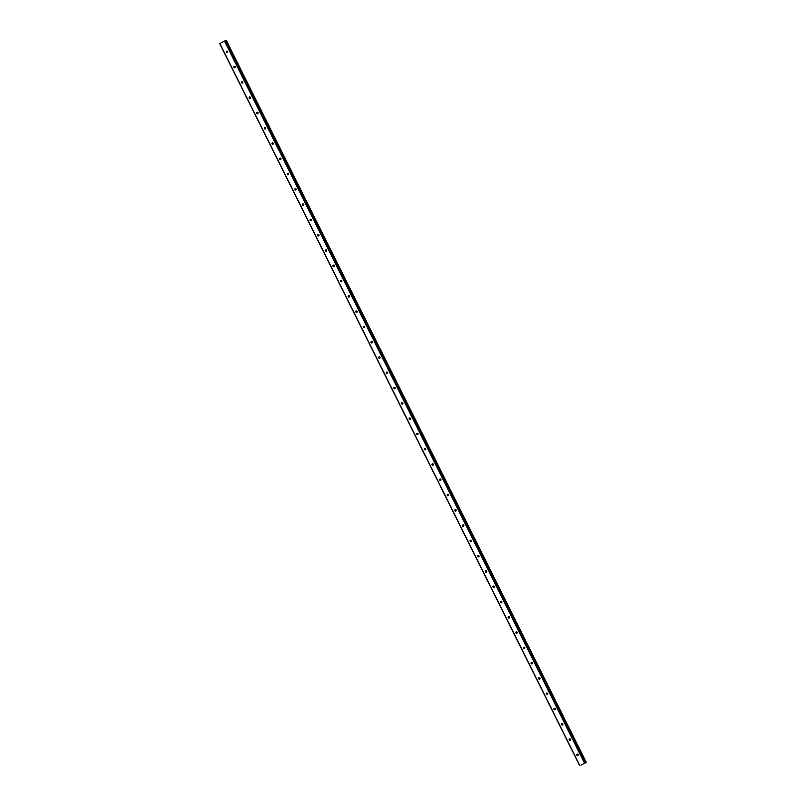 <?xml version="1.0" encoding="UTF-8"?>
<svg xmlns="http://www.w3.org/2000/svg" width="806" height="806" viewBox="0 0 806 806"><rect width="100%" height="100%" fill="white"/><g stroke="black" fill="none" stroke-linecap="round" stroke-linejoin="round"><path stroke-width="1.21" d="M581.237 764.985L586.315 762.436L581.247 764.995M576.834 755.182A0.746 0.685 66.2 0 1 577.146 754.184A0.746 0.685 66.2 0 1 578.053 754.557A0.746 0.685 66.2 0 1 577.751 755.554A0.746 0.685 66.2 0 1 576.834 755.182M578.093 755.172A0.746 0.685 66.2 0 1 577.66 754.184M569.217 739.898A0.746 0.685 66.2 0 1 569.53 738.901A0.746 0.685 66.2 0 1 570.436 739.273A0.746 0.685 66.2 0 1 570.124 740.271A0.746 0.685 66.2 0 1 569.217 739.898M570.477 739.888A0.746 0.685 66.2 0 1 570.043 738.901M561.601 724.614A0.746 0.685 66.2 0 1 561.903 723.617A0.746 0.685 66.2 0 1 562.82 723.99A0.746 0.685 66.2 0 1 562.507 724.987A0.746 0.685 66.2 0 1 561.601 724.614M562.86 724.604A0.746 0.685 66.2 0 1 562.427 723.617M553.974 709.33A0.746 0.685 66.2 0 1 554.286 708.333A0.746 0.685 66.2 0 1 555.193 708.716A0.746 0.685 66.2 0 1 554.891 709.703A0.746 0.685 66.2 0 1 553.974 709.33M555.233 709.32A0.746 0.685 66.2 0 1 554.8 708.333M546.357 694.047A0.746 0.685 66.2 0 1 546.67 693.059A0.746 0.685 66.2 0 1 547.576 693.432A0.746 0.685 66.2 0 1 547.264 694.419A0.746 0.685 66.2 0 1 546.357 694.047M547.617 694.037A0.746 0.685 66.2 0 1 547.183 693.059M538.74 678.763A0.746 0.685 66.2 0 1 539.043 677.775A0.746 0.685 66.2 0 1 539.96 678.148A0.746 0.685 66.2 0 1 539.647 679.136A0.746 0.685 66.2 0 1 538.74 678.763M540 678.753A0.746 0.685 66.2 0 1 539.567 677.775M531.114 663.479A0.746 0.685 66.2 0 1 531.426 662.492A0.746 0.685 66.2 0 1 532.031 663.852A0.746 0.685 66.2 0 1 531.114 663.479M532.373 663.479A0.746 0.685 66.2 0 1 531.94 662.492M523.497 648.195A0.746 0.685 66.2 0 1 523.809 647.208A0.746 0.685 66.2 0 1 524.716 647.581A0.746 0.685 66.2 0 1 524.404 648.568A0.746 0.685 66.2 0 1 523.497 648.195M524.756 648.195A0.746 0.685 66.2 0 1 524.323 647.208M515.88 632.922A0.746 0.685 66.2 0 1 516.183 631.924A0.746 0.685 66.2 0 1 517.099 632.297A0.746 0.685 66.2 0 1 516.787 633.294A0.746 0.685 66.2 0 1 515.88 632.922M517.14 632.912A0.746 0.685 66.2 0 1 516.706 631.924M508.254 617.638A0.746 0.685 66.2 0 1 508.566 616.64A0.746 0.685 66.2 0 1 509.473 617.013A0.746 0.685 66.2 0 1 509.17 618.011A0.746 0.685 66.2 0 1 508.254 617.638M509.513 617.628A0.746 0.685 66.2 0 1 509.08 616.64M500.637 602.354A0.746 0.685 66.2 0 1 500.949 601.357A0.746 0.685 66.2 0 1 501.856 601.729A0.746 0.685 66.2 0 1 501.544 602.727A0.746 0.685 66.2 0 1 500.637 602.354M501.896 602.344A0.746 0.685 66.2 0 1 501.463 601.357M493.02 587.07A0.746 0.685 66.2 0 1 493.322 586.073A0.746 0.685 66.2 0 1 494.239 586.446A0.746 0.685 66.2 0 1 493.927 587.443A0.746 0.685 66.2 0 1 493.02 587.07M494.28 587.06A0.746 0.685 66.2 0 1 493.846 586.073M485.393 571.786A0.746 0.685 66.2 0 1 485.706 570.789A0.746 0.685 66.2 0 1 486.612 571.162A0.746 0.685 66.2 0 1 486.31 572.159A0.746 0.685 66.2 0 1 485.393 571.786M486.653 571.776A0.746 0.685 66.2 0 1 486.22 570.789M477.777 556.503A0.746 0.685 66.2 0 1 478.089 555.505A0.746 0.685 66.2 0 1 478.996 555.878A0.746 0.685 66.2 0 1 478.683 556.875A0.746 0.685 66.2 0 1 477.777 556.503M479.036 556.493A0.746 0.685 66.2 0 1 478.603 555.505M470.16 541.219A0.746 0.685 66.2 0 1 470.462 540.222A0.746 0.685 66.2 0 1 471.379 540.594A0.746 0.685 66.2 0 1 471.067 541.592A0.746 0.685 66.2 0 1 470.16 541.219M471.419 541.209A0.746 0.685 66.2 0 1 470.986 540.222M462.533 525.935A0.746 0.685 66.2 0 1 462.846 524.938A0.746 0.685 66.2 0 1 463.752 525.311A0.746 0.685 66.2 0 1 463.45 526.308A0.746 0.685 66.2 0 1 462.533 525.935M463.803 525.925A0.746 0.685 66.2 0 1 463.359 524.938M454.916 510.651A0.746 0.685 66.2 0 1 455.229 509.654A0.746 0.685 66.2 0 1 456.136 510.027A0.746 0.685 66.2 0 1 455.833 511.024A0.746 0.685 66.2 0 1 454.916 510.651M456.176 510.641A0.746 0.685 66.2 0 1 455.743 509.654M447.3 495.368A0.746 0.685 66.2 0 1 447.602 494.37A0.746 0.685 66.2 0 1 448.519 494.743A0.746 0.685 66.2 0 1 448.207 495.74A0.746 0.685 66.2 0 1 447.3 495.368M448.559 495.358A0.746 0.685 66.2 0 1 448.126 494.37M439.683 480.084A0.746 0.685 66.2 0 1 439.985 479.086A0.746 0.685 66.2 0 1 440.892 479.459A0.746 0.685 66.2 0 1 440.59 480.457A0.746 0.685 66.2 0 1 439.683 480.084M440.942 480.074A0.746 0.685 66.2 0 1 440.499 479.086M432.056 464.8A0.746 0.685 66.2 0 1 432.369 463.803A0.746 0.685 66.2 0 1 433.275 464.175A0.746 0.685 66.2 0 1 432.973 465.173A0.746 0.685 66.2 0 1 432.056 464.8M433.316 464.79A0.746 0.685 66.2 0 1 432.882 463.803M424.44 449.516A0.746 0.685 66.2 0 1 424.742 448.519A0.746 0.685 66.2 0 1 425.659 448.892A0.746 0.685 66.2 0 1 425.346 449.889A0.746 0.685 66.2 0 1 424.44 449.516M425.699 449.506A0.746 0.685 66.2 0 1 425.266 448.519M416.823 434.233A0.746 0.685 66.2 0 1 417.125 433.235A0.746 0.685 66.2 0 1 418.032 433.618A0.746 0.685 66.2 0 1 416.823 434.233M418.082 434.222A0.746 0.685 66.2 0 1 417.649 433.235M409.196 418.949A0.746 0.685 66.2 0 1 409.508 417.961A0.746 0.685 66.2 0 1 410.113 419.322A0.746 0.685 66.2 0 1 409.196 418.949M410.456 418.939A0.746 0.685 66.2 0 1 410.022 417.961M401.579 403.665A0.746 0.685 66.2 0 1 401.882 402.678A0.746 0.685 66.2 0 1 402.799 403.05A0.746 0.685 66.2 0 1 402.486 404.038A0.746 0.685 66.2 0 1 401.579 403.665M402.839 403.655A0.746 0.685 66.2 0 1 402.406 402.678M393.963 388.381A0.746 0.685 66.2 0 1 394.265 387.394A0.746 0.685 66.2 0 1 395.182 387.767A0.746 0.685 66.2 0 1 394.869 388.754A0.746 0.685 66.2 0 1 393.963 388.381M395.222 388.381A0.746 0.685 66.2 0 1 394.789 387.394M386.336 373.097A0.746 0.685 66.2 0 1 386.648 372.11A0.746 0.685 66.2 0 1 387.253 373.47A0.746 0.685 66.2 0 1 386.336 373.097M387.595 373.097A0.746 0.685 66.2 0 1 387.162 372.11M378.719 357.824A0.746 0.685 66.2 0 1 379.032 356.826A0.746 0.685 66.2 0 1 379.938 357.199A0.746 0.685 66.2 0 1 379.626 358.196A0.746 0.685 66.2 0 1 378.719 357.824M379.979 357.814A0.746 0.685 66.2 0 1 379.545 356.826M371.103 342.54A0.746 0.685 66.2 0 1 371.405 341.543A0.746 0.685 66.2 0 1 372.322 341.915A0.746 0.685 66.2 0 1 372.009 342.913A0.746 0.685 66.2 0 1 371.103 342.54M372.362 342.53A0.746 0.685 66.2 0 1 371.929 341.543M363.476 327.256A0.746 0.685 66.2 0 1 363.788 326.259A0.746 0.685 66.2 0 1 364.695 326.632A0.746 0.685 66.2 0 1 364.393 327.629A0.746 0.685 66.2 0 1 363.476 327.256M364.735 327.246A0.746 0.685 66.2 0 1 364.302 326.259M355.859 311.972A0.746 0.685 66.2 0 1 356.171 310.975A0.746 0.685 66.2 0 1 357.078 311.348A0.746 0.685 66.2 0 1 356.766 312.345A0.746 0.685 66.2 0 1 355.859 311.972M357.118 311.962A0.746 0.685 66.2 0 1 356.685 310.975M348.242 296.689A0.746 0.685 66.2 0 1 348.545 295.691A0.746 0.685 66.2 0 1 349.461 296.064A0.746 0.685 66.2 0 1 349.149 297.061A0.746 0.685 66.2 0 1 348.242 296.689M349.502 296.679A0.746 0.685 66.2 0 1 349.069 295.691M340.616 281.405A0.746 0.685 66.2 0 1 340.928 280.407A0.746 0.685 66.2 0 1 341.835 280.78A0.746 0.685 66.2 0 1 341.532 281.778A0.746 0.685 66.2 0 1 340.616 281.405M341.875 281.395A0.746 0.685 66.2 0 1 341.442 280.407M332.999 266.121A0.746 0.685 66.2 0 1 333.311 265.124A0.746 0.685 66.2 0 1 334.218 265.496A0.746 0.685 66.2 0 1 333.906 266.494A0.746 0.685 66.2 0 1 332.999 266.121M334.258 266.111A0.746 0.685 66.2 0 1 333.825 265.124M325.382 250.837A0.746 0.685 66.2 0 1 325.684 249.84A0.746 0.685 66.2 0 1 326.601 250.213A0.746 0.685 66.2 0 1 326.289 251.21A0.746 0.685 66.2 0 1 325.382 250.837M326.642 250.827A0.746 0.685 66.2 0 1 326.208 249.84M317.755 235.554A0.746 0.685 66.2 0 1 318.068 234.556A0.746 0.685 66.2 0 1 318.975 234.929A0.746 0.685 66.2 0 1 318.672 235.926A0.746 0.685 66.2 0 1 317.755 235.554M319.015 235.543A0.746 0.685 66.2 0 1 318.582 234.556M310.139 220.27A0.746 0.685 66.2 0 1 310.451 219.272A0.746 0.685 66.2 0 1 311.358 219.645A0.746 0.685 66.2 0 1 311.045 220.643A0.746 0.685 66.2 0 1 310.139 220.27M311.398 220.26A0.746 0.685 66.2 0 1 310.965 219.272M302.522 204.986A0.746 0.685 66.2 0 1 302.824 203.989A0.746 0.685 66.2 0 1 303.741 204.361A0.746 0.685 66.2 0 1 303.429 205.359A0.746 0.685 66.2 0 1 302.522 204.986M303.781 204.976A0.746 0.685 66.2 0 1 303.348 203.989M294.895 189.702A0.746 0.685 66.2 0 1 295.208 188.705A0.746 0.685 66.2 0 1 296.114 189.078A0.746 0.685 66.2 0 1 295.812 190.075A0.746 0.685 66.2 0 1 294.895 189.702M296.155 189.692A0.746 0.685 66.2 0 1 295.721 188.705M287.279 174.418A0.746 0.685 66.2 0 1 287.591 173.421A0.746 0.685 66.2 0 1 288.498 173.794A0.746 0.685 66.2 0 1 288.185 174.791A0.746 0.685 66.2 0 1 287.279 174.418M288.538 174.408A0.746 0.685 66.2 0 1 288.105 173.421M279.662 159.135A0.746 0.685 66.2 0 1 279.964 158.137A0.746 0.685 66.2 0 1 280.881 158.52A0.746 0.685 66.2 0 1 280.569 159.507A0.746 0.685 66.2 0 1 279.662 159.135M280.921 159.125A0.746 0.685 66.2 0 1 280.488 158.137M272.035 143.851A0.746 0.685 66.2 0 1 272.347 142.864A0.746 0.685 66.2 0 1 272.952 144.224A0.746 0.685 66.2 0 1 272.035 143.851M273.305 143.841A0.746 0.685 66.2 0 1 272.861 142.864M264.418 128.567A0.746 0.685 66.2 0 1 264.731 127.58A0.746 0.685 66.2 0 1 265.637 127.953A0.746 0.685 66.2 0 1 265.325 128.94A0.746 0.685 66.2 0 1 264.418 128.567M265.678 128.557A0.746 0.685 66.2 0 1 265.245 127.58M256.802 113.283A0.746 0.685 66.2 0 1 257.104 112.296A0.746 0.685 66.2 0 1 258.021 112.669A0.746 0.685 66.2 0 1 257.708 113.656A0.746 0.685 66.2 0 1 256.802 113.283M258.061 113.283A0.746 0.685 66.2 0 1 257.628 112.296M249.175 98A0.746 0.685 66.2 0 1 249.487 97.012A0.746 0.685 66.2 0 1 250.092 98.372A0.746 0.685 66.2 0 1 249.175 98M250.444 98A0.746 0.685 66.2 0 1 250.001 97.012M241.558 82.716A0.746 0.685 66.2 0 1 241.871 81.728A0.746 0.685 66.2 0 1 242.777 82.101A0.746 0.685 66.2 0 1 242.475 83.099A0.746 0.685 66.2 0 1 241.558 82.716M242.818 82.716A0.746 0.685 66.2 0 1 242.384 81.728M233.941 67.442A0.746 0.685 66.2 0 1 234.244 66.445A0.746 0.685 66.2 0 1 235.161 66.817A0.746 0.685 66.2 0 1 234.848 67.815A0.746 0.685 66.2 0 1 233.941 67.442M235.201 67.432A0.746 0.685 66.2 0 1 234.768 66.445M226.325 52.158A0.746 0.685 66.2 0 1 226.627 51.161A0.746 0.685 66.2 0 1 227.534 51.534A0.746 0.685 66.2 0 1 227.232 52.531A0.746 0.685 66.2 0 1 226.325 52.158M227.584 52.148A0.746 0.685 66.2 0 1 227.151 51.161M227.604 52.047A1.28 1.169 66.2 0 1 227.242 51.211M235.231 67.331A1.28 1.169 66.2 0 1 234.858 66.495M242.848 82.615A1.28 1.169 66.2 0 1 242.475 81.769M250.465 97.899A1.28 1.169 66.2 0 1 250.102 97.052M258.091 113.172A1.28 1.169 66.2 0 1 257.719 112.336M265.708 128.456A1.28 1.169 66.2 0 1 265.335 127.62M273.325 143.74A1.28 1.169 66.2 0 1 272.962 142.904M280.951 159.024A1.28 1.169 66.2 0 1 280.579 158.188M288.568 174.308A1.28 1.169 66.2 0 1 288.195 173.471M296.185 189.591A1.28 1.169 66.2 0 1 295.822 188.755M303.812 204.875A1.28 1.169 66.2 0 1 303.439 204.039M311.428 220.159A1.28 1.169 66.2 0 1 311.056 219.323M319.045 235.443A1.28 1.169 66.2 0 1 318.682 234.606M326.672 250.726A1.28 1.169 66.2 0 1 326.299 249.89M334.289 266.01A1.28 1.169 66.2 0 1 333.916 265.174M341.905 281.294A1.28 1.169 66.2 0 1 341.543 280.458M349.532 296.578A1.28 1.169 66.2 0 1 349.159 295.742M357.149 311.862A1.28 1.169 66.2 0 1 356.776 311.025M364.765 327.145A1.28 1.169 66.2 0 1 364.403 326.309M372.382 342.429A1.28 1.169 66.2 0 1 372.019 341.593M380.009 357.713A1.28 1.169 66.2 0 1 379.636 356.867M387.626 372.997A1.28 1.169 66.2 0 1 387.263 372.15M395.242 388.27A1.28 1.169 66.2 0 1 394.88 387.434M402.869 403.554A1.28 1.169 66.2 0 1 402.496 402.718M410.486 418.838A1.28 1.169 66.2 0 1 410.123 418.002M418.102 434.122A1.28 1.169 66.2 0 1 417.74 433.285M425.729 449.405A1.28 1.169 66.2 0 1 425.356 448.569M433.346 464.689A1.28 1.169 66.2 0 1 432.973 463.853M440.963 479.973A1.28 1.169 66.2 0 1 440.6 479.137M448.589 495.257A1.28 1.169 66.2 0 1 448.217 494.421M456.206 510.541A1.28 1.169 66.2 0 1 455.833 509.704M463.823 525.824A1.28 1.169 66.2 0 1 463.46 524.988M471.45 541.108A1.28 1.169 66.2 0 1 471.077 540.272M479.066 556.392A1.28 1.169 66.2 0 1 478.693 555.556M486.683 571.676A1.28 1.169 66.2 0 1 486.32 570.839M494.31 586.959A1.28 1.169 66.2 0 1 493.937 586.123M501.926 602.243A1.28 1.169 66.2 0 1 501.554 601.407M509.543 617.527A1.28 1.169 66.2 0 1 509.18 616.691M517.17 632.811A1.28 1.169 66.2 0 1 516.797 631.964M524.787 648.095A1.28 1.169 66.2 0 1 524.414 647.248M532.403 663.378A1.28 1.169 66.2 0 1 532.041 662.532M540.03 678.652A1.28 1.169 66.2 0 1 539.657 677.816M547.647 693.936A1.28 1.169 66.2 0 1 547.274 693.1M555.263 709.22A1.28 1.169 66.2 0 1 554.901 708.383M562.89 724.503A1.28 1.169 66.2 0 1 562.517 723.667M570.507 739.787A1.28 1.169 66.2 0 1 570.134 738.951M578.124 755.071A1.28 1.169 66.2 0 1 577.761 754.235M585.68 762.718L225.66 40.572L224.501 41.106L219.685 43.564L579.726 765.7M586.315 762.436L226.274 40.3L225.67 40.592M224.501 41.106L584.541 763.232M219.837 43.484L579.877 765.609M224.904 40.905L584.944 763.04M225.72 40.562L585.76 762.698M226.043 40.401L586.083 762.536M226.063 40.391L586.103 762.526M225.66 40.572L585.7 762.708"/></g></svg>
